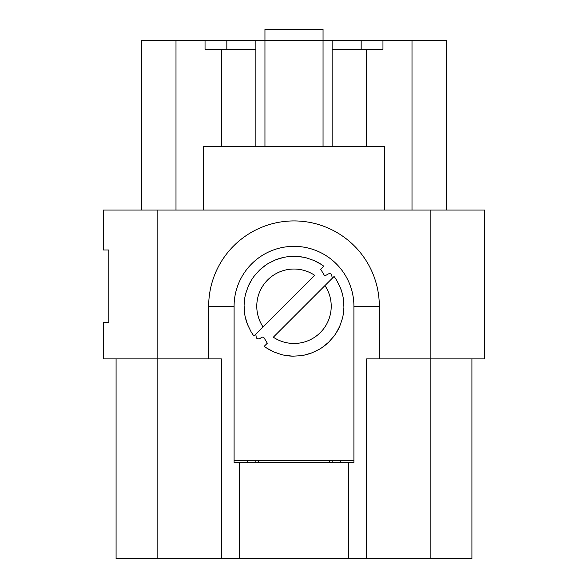 <?xml version="1.0" encoding="UTF-8"?>
<svg xmlns="http://www.w3.org/2000/svg" width="588" height="588" viewBox="0 0 588 588"><rect width="100%" height="100%" fill="white"/><g stroke="black" fill="none" stroke-linecap="round" stroke-linejoin="round"><path stroke-width="0.88" d="M430.159 210.034L484.622 210.034L484.622 358.901L430.159 358.901L430.159 210.034L103.378 210.034L103.378 249.974L108.824 249.974L108.824 322.591L103.378 322.591L103.378 358.901L208.674 358.901L208.674 306.252A85.326 85.326 0 0 1 294 220.926A85.326 85.326 0 0 1 379.326 306.252L379.326 358.901L366.618 358.901L366.618 558.6L116.086 558.6L116.086 358.901M471.914 358.901L471.914 558.6L366.618 558.6M340.29 460.566L340.29 462.381M332.124 462.381L332.124 460.566M332.124 146.493L332.124 49.37L382.957 49.37L382.957 40.293L446.498 40.293L446.498 210.034M264.953 146.493L264.953 40.293L323.047 40.293L323.047 146.493M329.398 462.381L329.398 460.566M141.502 210.034L141.502 40.293L205.043 40.293L205.043 49.37L255.876 49.37L255.876 40.293L264.953 40.293L264.953 29.4L323.047 29.4L323.047 40.293L332.124 40.293L332.124 49.37M258.602 460.566L258.602 462.381M247.71 462.381L247.71 460.566M221.382 49.37L221.382 146.493M255.876 49.37L255.876 146.493M255.876 460.566L255.876 462.381M205.043 40.293L255.876 40.293M203.227 210.034L203.227 146.493L384.772 146.493L384.772 210.034M366.618 146.493L366.618 49.37M332.124 40.293L382.957 40.293M239.536 462.381L353.91 462.381L353.91 306.252A59.91 59.91 0 0 0 294 246.343A59.91 59.91 0 0 0 234.09 306.252L234.09 462.381L239.536 462.381L239.536 558.6M348.464 462.381L348.464 558.6M221.382 558.6L221.382 358.901L208.674 358.901M379.326 358.901L430.159 358.901L430.159 558.6M234.09 460.566L353.91 460.566M284.952 355.35L292.817 356.166M334.499 277.066L334.065 276.463A49.921 49.921 0 0 1 337.071 281.005L340.481 288.032A49.921 49.921 0 0 1 343.451 299.41L343.914 307.208A49.921 49.921 0 0 1 342.304 318.858L339.754 326.237A49.921 49.921 0 0 1 333.808 336.387L328.618 342.223A49.921 49.921 0 0 1 319.247 349.323L312.221 352.734A49.921 49.921 0 0 1 300.843 355.711L293.044 356.166A49.921 49.921 0 0 1 281.395 354.564L274.015 352.006A49.921 49.921 0 0 1 264.21 346.317L267.305 343.223M304.43 355.079L312.007 352.815M328.442 342.4L322.32 347.368M335.902 333.396L339.658 326.443M343.906 307.458L343.098 315.293M314.22 260.609L321.144 264.357M295.22 256.346L303.041 257.154M253.501 335.447L253.935 336.042A49.921 49.921 0 0 1 250.929 331.5L247.519 324.473A49.921 49.921 0 0 1 244.549 313.095L244.086 305.297A49.921 49.921 0 0 1 245.696 293.647L248.246 286.268A49.921 49.921 0 0 1 254.192 276.125L259.381 270.282A49.921 49.921 0 0 1 268.753 263.181L275.779 259.771A49.921 49.921 0 0 1 287.157 256.802L294.956 256.339A49.921 49.921 0 0 1 306.605 257.948L313.985 260.506A49.921 49.921 0 0 1 323.79 266.195L320.695 269.289M276.015 259.683L283.563 257.434M265.695 265.129L259.543 270.127M252.098 279.109L248.342 286.062M244.902 297.212L244.086 305.076M245.181 316.689L247.438 324.26M267.297 343.223L264.041 337.799A2.565 1.815 -45 0 0 261.109 337.762L260.241 338.313A4.234 2.72 -43.9 0 1 256.228 337.167L255.787 334.204L314.676 275.309A37.213 37.213 0 0 0 263.056 326.928L253.935 336.049M320.703 269.289L323.959 274.714A2.565 1.815 -45 0 0 326.891 274.75L327.759 274.199A4.234 2.72 -43.9 0 1 331.772 275.346L332.213 278.308L273.324 337.196A37.213 37.213 0 0 0 324.944 285.577L334.065 276.463M266.856 348.155L273.81 351.911M412.004 40.293L412.004 210.034M226.828 40.293L226.828 49.37M175.996 40.293L175.996 210.034M361.172 40.293L361.172 49.37M353.91 306.252L379.326 306.252M208.674 306.252L234.09 306.252M157.841 558.6L157.841 210.034M313.985 260.506L316.476 261.675M294.956 256.339L295.72 256.361M275.779 259.771L276.507 259.492M259.381 270.282L259.911 269.782M248.246 286.268L248.511 285.687M244.086 305.297L244.101 304.643M328.618 342.223L327.031 343.693M343.914 307.208L343.892 307.98M340.481 288.032L342.267 293.493"/></g></svg>
